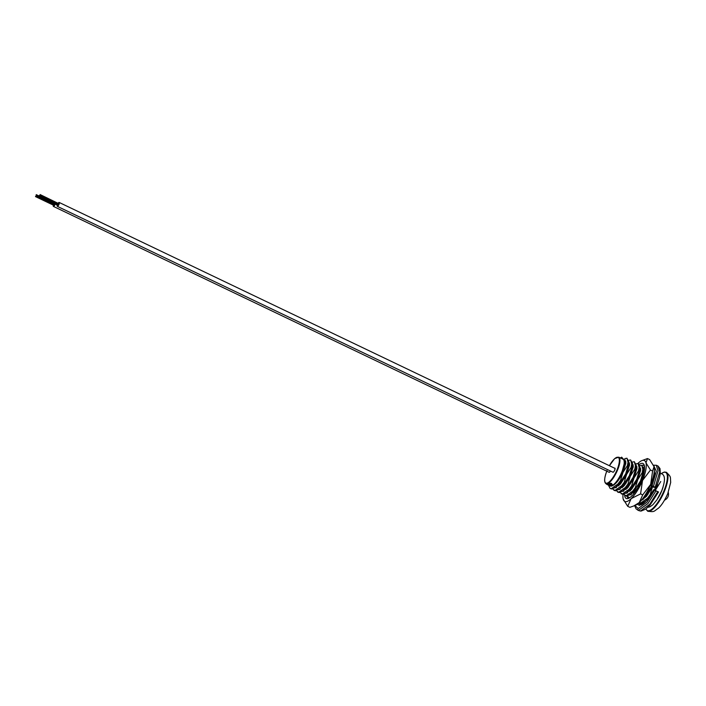 <?xml version="1.0" encoding="UTF-8"?>
<svg xmlns="http://www.w3.org/2000/svg" width="706" height="706" viewBox="0 0 706 706"><rect width="100%" height="100%" fill="white"/><g stroke="black" fill="none" stroke-linecap="round" stroke-linejoin="round"><path stroke-width="1.06" d="M613.973 471.432A2.162 0.671 -64.4 0 0 614.75 470.064A2.162 0.671 -64.4 0 0 614.926 468.157A2.162 0.671 -64.4 0 0 614.608 468.21M620.362 475.553L620.468 475.606A2.162 0.671 -64.4 0 0 622.154 473.611A2.162 0.671 -64.4 0 0 622.33 471.705L622.18 471.634M609.11 472.279A2.162 0.671 -64.4 0 0 609.137 472.296A2.162 0.671 -64.4 0 0 610.478 471.017M610.284 485.675L610.319 485.693A14.685 4.563 -64.4 0 0 621.792 472.129A14.685 4.563 -64.4 0 0 623.001 459.191L618.738 457.161A14.685 4.563 115.6 0 1 617.529 470.09A14.685 4.563 115.6 0 1 606.057 483.654L606.701 484.316A15.038 4.668 115.6 0 0 606.86 484.342L608.978 485.357A15.038 4.668 115.6 0 1 608.854 485.331L606.701 484.316M663.119 486.902A14.685 4.563 115.6 0 1 661.61 491.182A14.685 4.563 115.6 0 1 657.904 498.321M653.985 473.611L653.615 478.138M643.228 472.994L644.101 471.899M643.748 473.47L642.804 474.794M639.521 471.22L640.669 469.808M643.431 467.381L644.543 466.966M640.536 471.061L639.098 473.02M635.815 469.446L636.971 468.034M639.724 465.616L641.763 465.298L642.822 469.313L642.213 472.685L642.866 472.994L643.519 468.793L641.763 465.298M636.83 469.287L635.4 471.246M632.117 467.672L633.264 466.26M636.027 463.842L638.056 463.524L639.115 467.54L638.515 470.911L639.159 471.22L639.812 467.019L638.709 463.833L638.056 463.524M633.132 467.513L631.693 469.472M628.411 465.898L629.558 464.486M632.32 462.068L634.35 461.75L635.418 465.766L634.809 469.137L635.462 469.446L636.106 465.245L634.35 461.75M629.425 465.739L627.987 467.699M624.704 464.124L625.851 462.721M628.614 460.294L630.643 459.977L631.711 463.992L631.102 467.363L631.755 467.681L632.408 463.471L630.643 459.977M625.719 463.974L624.28 465.934M624.731 458.626L626.946 458.212L628.005 462.218L627.405 465.598L628.049 465.907L628.702 461.698L626.946 458.212M642.76 503.863L642.283 503.087M642.407 499.018L642.372 499.892M650.623 494.985L650.12 494.738L647.481 498.242L640.836 502.893L639.804 502.681L641.489 503.202L645.469 501.251L648.117 498.568M642.689 498.648L647.067 493.282L646.422 492.973M631.296 493.618L631.252 494.579M630.608 494.862L630.608 494.2M627.59 491.844L627.555 492.806M629.876 497.571L628.693 497.359L629.575 497.765M628.693 497.359L627.466 496M626.902 493.088L626.902 492.426A21.03 6.53 -64.4 0 0 626.743 493.15M623.892 490.07L623.848 491.032M624.986 495.586L626.672 496.115L630.652 494.165L635.947 487.961L635.303 487.652L632.664 491.147L626.019 495.806L623.76 494.226M623.204 491.323L623.195 490.652M620.186 488.305L620.142 489.258M621.289 493.812L622.966 494.341L626.946 492.391L632.249 486.187L631.596 485.878L628.967 489.373L622.313 494.032L620.053 492.453M619.497 489.549L624.836 482.648L624.183 482.33L621.554 485.834L614.908 490.485L612.649 488.914M616.479 486.531L616.435 487.484M617.582 492.047L619.259 492.567L623.239 490.617L628.543 484.422L627.89 484.104L625.26 487.608L618.615 492.258L616.347 490.688M615.791 487.775L615.791 487.105M613.876 490.273L615.561 490.794L619.533 488.843L623.319 485.296L629.364 475.676L632.32 466.242L632.408 463.471M610.169 488.499L611.855 489.02L615.835 487.069L621.13 480.874L620.486 480.565L617.847 484.06L611.202 488.711L610.169 488.499L608.448 485.181M608.899 485.34L610.946 486.231C614.802 485.366 618.783 480.812 622.868 472.57L627.405 465.598M620.486 480.565L625.825 463.136L624.942 459.641M614.582 488.005L620.53 483.963L631.102 467.363M624.183 482.33L629.531 464.91L628.702 461.45M625.869 462.456L624.81 463.489M618.288 489.779L624.228 485.728L634.809 469.137M627.89 484.104L633.229 466.675L632.408 463.224M629.575 464.23L628.516 465.263M621.995 491.544L627.934 487.502L638.515 470.911M631.596 485.878L636.936 468.449L636.115 464.989M633.273 465.995L632.223 467.037M625.701 493.317L631.641 489.276L642.213 472.685M635.303 487.652L640.642 470.222L639.812 466.763M636.98 467.769L635.929 468.81M644.366 470.346L643.519 468.537M640.686 469.543L639.627 470.584M644.172 471.511L643.334 472.358M655.283 490.405L660.737 481.545M655.397 490.458L659.192 478.659M616.109 482.277L615.985 483.116M615.941 486.981L616.082 487.661M620 483.072L619.692 484.881M619.647 488.755L619.789 489.426M623.698 484.837L623.398 486.655M623.345 490.529L623.495 491.2M627.405 486.61L627.096 488.428M627.052 492.303L627.193 492.973M629.399 495.091L635.347 491.049L637.809 487.793M631.111 488.384L630.802 490.202M630.758 494.068L630.899 494.747M634.809 490.158L634.509 491.976M641.375 500.289L646.458 496.362L652.476 486.796M650.12 494.738L652.503 486.743M644.216 502.187L644.993 502.09M624.978 460.921L621.96 472.129L624.978 460.921L621.668 457.17A17.279 5.366 -64.4 0 0 620.45 457.973M628.049 465.907L625.666 473.902L628.614 464.469L628.702 461.698M625.825 461.362L624.951 462.015M629.531 463.127L628.658 463.789M623.98 469.984L622.286 473.267M621.801 474.344L621.121 475.959M631.755 467.681L629.364 475.676L624.836 482.648M635.462 469.446L633.07 477.45L636.027 468.016L636.106 465.245M633.238 464.901L632.364 465.563M627.687 471.758L625.445 476.241M639.159 471.22L636.777 479.215L639.724 469.79L639.812 467.019M636.944 466.675L636.071 467.337M631.385 473.532L629.937 476.303M642.866 472.994L640.483 480.989L643.431 471.555L643.519 468.793M640.642 468.449L639.768 469.111M635.091 475.297L633.538 478.289M644.349 470.222L643.475 470.876M638.798 477.071L637.244 480.062M654.33 490.043L655.53 487.572L654.285 490.035M615.835 487.069L619.612 483.522L625.666 473.902L621.13 480.874M614.97 483.592L614.935 484.139M623.239 490.617L627.025 487.069L633.07 477.45L628.543 484.422M618.783 484.448L618.641 485.904M626.946 492.391L630.723 488.843L636.777 479.215L632.249 486.187M622.48 486.222L622.348 487.678M630.652 494.165L634.429 490.608L640.483 480.989L635.947 487.961M626.187 487.996L626.045 489.452M629.893 489.761L629.752 491.226M633.591 491.535L633.458 493M651.594 486.31L647.067 493.282M642.566 498.807L645.54 495.93L651.567 486.363M621.809 472.455L621.809 472.455C618.041 480.671 614.423 485.26 610.946 486.231M622.939 469.719L621.827 472.411M608.801 483.884L609.19 483.257L608.801 483.866L611.44 483.636L612.12 485.048L611.617 485.234L611.22 483.831L608.801 483.884L609.19 483.257L611.511 483.354L612.208 484.748M612.12 485.048L612.376 484.59M611.334 485.048L611.978 484.51M607.875 483.945L607.751 484.263A15.038 4.668 115.6 0 1 607.566 484.307L607.689 483.989A14.685 4.563 115.6 0 0 607.875 483.945L609.825 485.066L608.369 483.769A14.685 4.563 115.6 0 0 608.563 483.672L608.828 483.795M609.172 483.963L611.343 485.004M609.41 485.366L607.416 484.034A14.685 4.563 115.6 0 1 607.248 484.042L609.243 485.375A15.038 4.668 115.6 0 0 609.41 485.366L609.49 485.172M607.213 484.131L607.001 484.025A14.685 4.563 115.6 0 1 606.851 483.998L607.972 484.916M605.872 483.248L605.713 483.548A15.038 4.668 115.6 0 1 605.624 483.398L605.792 483.107M606.022 483.707L606.622 484.245M608.493 484.819L607.689 484.44M609.084 484.528L609.534 484.687M607.751 484.263L608.96 484.837M610.196 484.934L607.566 484.307M610.046 484.934L611.405 485.578A15.038 4.668 115.6 0 0 611.608 485.481L611.687 485.216M608.563 483.672L611.608 485.481M650.588 488.34L651.091 487.361M648.47 491.976A6.478 2.012 -64.4 0 0 650.782 488.058M628.208 477.988L629.187 478.306M631.985 479.639L632.938 477.733M628.04 478.315L628.949 478.756M628.508 477.971L629.205 476.012M629.32 476.003L630.14 476.4M624.986 477.459L625.49 476.241L624.466 476.303M627.113 479.948L628.252 479.992M627.369 479.498L628.287 479.939M624.325 476.559L623.619 478.271L624.554 478.218M623.619 478.271L624.316 478.606M628.684 479.233L628.896 478.73M58.669 203.831L40.313 194.83L39.492 195.447L40.313 194.83M58.492 204.493L58.633 203.972L40.154 195.121M58.589 203.566L40.118 194.565M58.377 204.661L40.03 195.659L39.633 195.986L40.03 195.659M58.077 204.952L39.73 195.95M57.901 205.234L39.58 196.259M57.265 205.093A2.162 0.671 -64.4 0 0 57.318 206.346A2.162 0.671 -64.4 0 0 59.004 204.352A2.162 0.671 -64.4 0 0 59.18 202.454A2.162 0.671 -64.4 0 0 58.174 203.204M57.318 206.346L612.949 472.208A2.162 0.671 -64.4 0 0 614.644 470.214A2.162 0.671 -64.4 0 0 614.82 468.307L59.18 202.454M54.583 204.555L36.174 195.447M54.468 204.722L36.121 195.721M54.168 205.014L35.847 196.039M53.356 205.155A2.162 0.671 -64.4 0 0 53.409 206.408A2.162 0.671 -64.4 0 0 55.094 204.413A2.162 0.671 -64.4 0 0 55.209 204.113M53.409 206.408L609.049 472.261A2.162 0.671 -64.4 0 0 610.39 470.981M633.467 492.876A19.389 6.027 115.6 0 1 633.891 491.217M644.481 466.304A17.941 5.569 -64.4 0 0 642.61 465.236A17.941 5.569 -64.4 0 0 641.904 465.369M624.66 495.391A19.389 6.027 -64.4 0 0 627.263 498.665A19.389 6.027 -64.4 0 0 628.455 498.374A19.389 6.027 -64.4 0 0 640.024 483.592A19.389 6.027 -64.4 0 0 644.269 465.307A19.389 6.027 -64.4 0 0 641.913 463.312A19.389 6.027 -64.4 0 0 639.318 464.407M626.875 496.106A17.941 5.569 -64.4 0 0 629.055 497.942A17.941 5.569 -64.4 0 0 629.364 497.906M630.467 490.546A21.03 6.53 115.6 0 1 631.093 488.481M629.408 483.928A21.03 6.53 -64.4 0 0 628.269 487.114M628.216 485.587A17.941 5.569 -64.4 0 0 627.502 487.996M626.654 492.629A17.941 5.569 -64.4 0 0 626.637 492.903A17.941 5.569 -64.4 0 0 626.619 493.185M629.92 491.076A17.941 5.569 115.6 0 1 630.352 489.267M640.58 493.882L642.707 494.906L650.667 484.404L652.6 471.026L650.473 470.011L642.513 480.504L640.58 493.882L631.138 498.657L627.705 506.308L629.84 507.323L633.723 505.981L639.283 502.557L642.707 494.906M652.6 471.026L654.065 466.542A22.68 7.042 -64.4 0 0 654.047 466.498M633.723 505.981L635.559 505.214A22.68 7.042 -64.4 0 0 639.283 502.557A22.68 7.042 -64.4 0 0 650.667 484.404A22.68 7.042 -64.4 0 0 654.118 466.737L649.617 459.571L647.49 458.556L645.972 462.845L650.473 470.011M627.705 506.308L623.204 499.142A22.68 7.042 -64.4 0 0 623.257 499.336A22.68 7.042 -64.4 0 0 631.138 498.657A22.68 7.042 -64.4 0 0 642.513 480.504A22.68 7.042 -64.4 0 0 645.972 462.845A22.68 7.042 -64.4 0 0 641.763 460.665A22.68 7.042 -64.4 0 0 638.039 463.321A22.68 7.042 -64.4 0 0 637.897 463.463M641.763 460.665L647.49 458.556M643.651 472.014A19.389 6.027 115.6 0 1 644.199 471.37M627.281 480.027A22.68 7.042 -64.4 0 0 626.663 481.474A22.68 7.042 -64.4 0 0 625.728 483.839M623.045 494.341A22.68 7.042 -64.4 0 0 623.204 499.142M637.35 480.115A17.941 5.569 115.6 0 1 638.136 478.668M643.466 471.087A17.941 5.569 115.6 0 1 644.278 470.267M643.422 467.337A17.941 5.569 115.6 0 1 644.534 466.79M652.07 485.728L655.874 487.546L653.218 487.149L650.87 485.799L652.07 485.728L656.333 471.264L653.756 465.686M651.488 486.319L650.87 485.799L654.568 473.532L654.374 470.417M655.953 487.519C658.433 481.924 659.881 477.088 660.287 473.002L660.013 468.599L658.098 466.101L659.722 471.793L655.265 487.025L655.874 487.546M658.522 491.976L650.129 504.949L645.725 509.141L640.995 511.1L639.098 510.712L640.501 510.994L649.644 504.384L657.78 491.588L658.46 491.967L653.624 489.823L654.294 490.211L653.624 489.823L646.97 500.139L639.486 505.434L637.271 504.243M606.781 471.184A14.252 4.43 -64.4 0 0 606.772 483.213A14.252 4.43 -64.4 0 0 617.009 469.922A14.252 4.43 -64.4 0 0 618.253 457.409A14.252 4.43 -64.4 0 0 609.384 465.713L614.661 458.626L618.738 457.161M646.016 508.92A21.154 6.575 -64.4 0 0 663.878 491.049A21.154 6.575 -64.4 0 0 661.319 473.638M666.332 472.288A21.586 6.707 115.6 0 1 664.425 491.226A21.586 6.707 115.6 0 1 647.702 511.223C654.877 512.132 653.324 511.585 658.345 508.249C661.496 505.505 664.628 500.633 667.752 493.653L670.7 482.383C670.126 476.497 671.574 477.335 666.332 472.288L664.337 472.023L661.24 473.611M653.527 486.196L657.992 470.964L656.368 465.272L653.544 465.219M634.623 505.602L636.15 508.982L638.771 510.164L647.914 503.563L656.05 490.758M638.824 485.278L637.836 487.74M634.906 505.487L638.189 508.567L646.899 502.301L654.647 490.149M638.603 503.184L639.892 504.605L641.074 504.64C639.53 505.558 646.396 503.863 653.562 489.814M639.927 502.734L640.739 504.702M645.469 501.251L646.97 499.998M645.902 509.008L647.702 511.223M607.019 470.549C604.221 477.944 603.895 482.322 606.057 483.654M657.71 484.898L657.171 484.643M664.558 500.122A6.478 6.478 0 0 0 668.264 492.382M632.938 477.997L633.741 478.386M636.538 479.727L637.447 480.159M640.245 481.501L640.845 481.783M631.852 479.877L632.77 480.318M635.559 481.651L636.468 482.092M639.265 483.425L639.945 483.751M647.887 494.571L646.97 494.138M630.935 481.51L631.852 481.942M634.641 483.283L635.55 483.716M638.348 485.057L639.106 485.419M39.404 196.55L57.883 205.393M40.083 195.386L58.572 204.228M39.88 195.968L58.369 204.819M35.644 196.294L54.159 205.164M35.494 196.603L53.974 205.446M36.218 194.627L39.254 196.074M36.412 194.882L39.201 196.215M36.262 195.2L54.741 204.043M35.971 196.03L54.459 204.872M643.598 497.933L643.395 499.257M647.87 507.34L650.049 506.767L652.856 504.764L656.915 499.857L661.646 490.952C665.326 481.218 665.37 475.509 661.796 473.823L660.242 473.444M638.771 485.26L637.686 487.978M650.791 485.834L654.383 474.15L654.294 471.414M640.421 502.972L640.916 504.675M658.098 466.101L656.368 465.272M639.098 510.712L637.368 509.882"/></g></svg>
